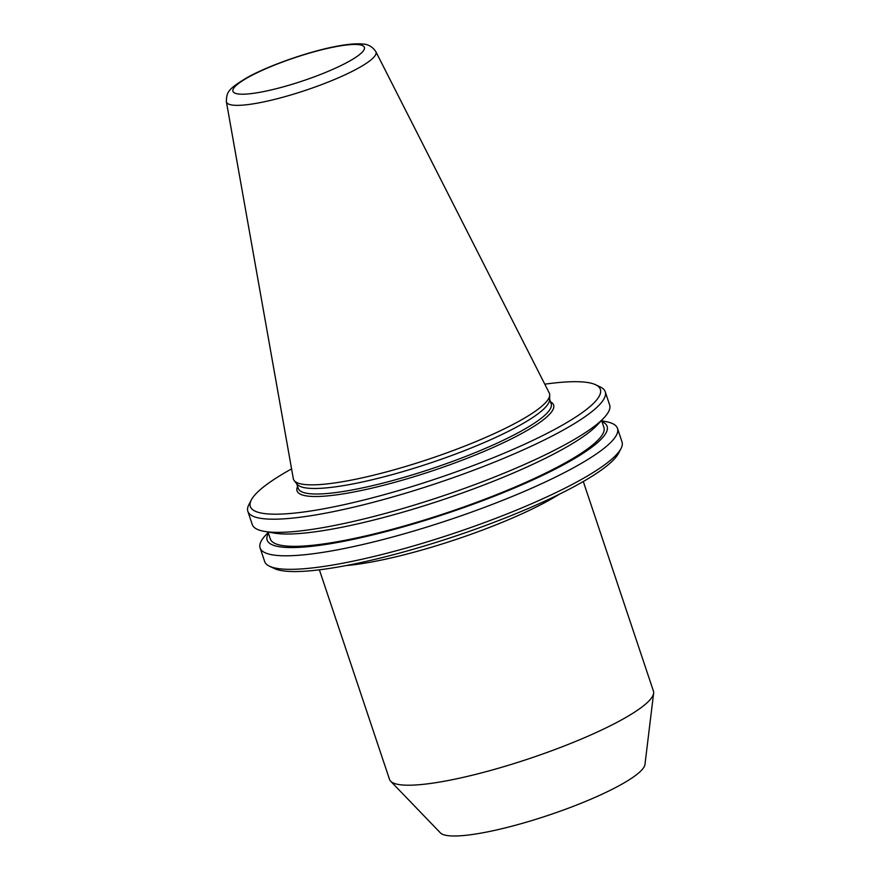<?xml version="1.0" encoding="UTF-8"?>
<svg xmlns="http://www.w3.org/2000/svg" width="880" height="880" viewBox="0 0 880 880"><rect width="100%" height="100%" fill="white"/><g stroke="black" fill="none" stroke-linecap="round" stroke-linejoin="round"><path stroke-width="1.32" d="M319.385 569.811L389.521 779.405A139.15 24.64 -18.5 0 0 390.643 781.209L440.418 832.887A108.229 19.162 -18.5 0 0 483.054 832.744A108.229 19.162 -18.5 0 0 588.434 800.228A108.229 19.162 -18.5 0 0 644.963 764.456L653.62 693.22A139.15 24.64 -18.5 0 0 653.433 691.108L583.297 481.514M390.643 781.209A139.15 24.64 -18.5 0 0 445.445 781.033A139.15 24.64 -18.5 0 0 580.932 739.222A139.15 24.64 -18.5 0 0 653.62 693.22M226.38 101.717L293.304 478.621A134.992 23.903 -18.5 0 0 294.228 480.623A134.992 23.903 -18.5 0 0 347.721 480.799A134.992 23.903 -18.5 0 0 480.216 439.791A134.992 23.903 -18.5 0 0 549.714 395.142A134.992 23.903 -18.5 0 0 549.252 392.986L375.87 51.7C372.383 46.574 367.796 44.011 362.109 44C355.773 43.494 347.666 44.187 337.766 46.068C310.123 51.04 269.093 65.274 247.049 77.627C228.195 88.99 226.523 91.872 226.38 101.717A78.848 13.959 -18.5 0 0 258.159 102.993A78.848 13.959 -18.5 0 0 338.569 77.737A78.848 13.959 -18.5 0 0 375.87 51.7M294.228 480.623L297.187 484.297A133.353 23.617 -18.5 0 0 350.031 484.473A133.353 23.617 -18.5 0 0 480.909 443.96A133.353 23.617 -18.5 0 0 549.56 399.861L549.714 395.142M291.577 468.897A184.558 32.681 -18.5 0 0 251.306 499.972A184.558 32.681 -18.5 0 0 324.5 508.651A184.558 32.681 -18.5 0 0 524.205 444.422A184.558 32.681 -18.5 0 0 595.639 384.758A184.558 32.681 -18.5 0 0 544.775 384.186M251.306 499.972L248.864 504.669A188.43 33.363 -18.5 0 0 247.852 511.335A188.43 33.363 -18.5 0 0 323.598 513.535A188.43 33.363 -18.5 0 0 513.711 454.08A188.43 33.363 -18.5 0 0 605.231 391.765A188.43 33.363 -18.5 0 0 600.413 387.046L595.639 384.758M247.852 511.335L252.263 524.513A188.43 33.363 -18.5 0 0 264.462 531.399A188.43 33.363 -18.5 0 0 327.998 526.713A188.43 33.363 -18.5 0 0 604.043 417.78A188.43 33.363 -18.5 0 0 609.642 404.932L605.231 391.765M264.462 531.399L274.241 533.093A179.234 31.735 -18.5 0 0 334.686 528.638A179.234 31.735 -18.5 0 0 597.256 425.018L604.043 417.78M268.026 532.015L270.358 539.011A175.868 31.141 -18.5 0 0 341.055 541.057A175.868 31.141 -18.5 0 0 518.496 485.562A175.868 31.141 -18.5 0 0 603.911 427.405L601.579 420.409M268.411 533.192A179.234 31.735 -18.5 0 0 339.207 542.168A179.234 31.735 -18.5 0 0 534.083 479.358A179.234 31.735 -18.5 0 0 601.964 421.586M268.169 532.466L265.705 535.106A188.43 33.363 -18.5 0 0 260.106 547.943A188.43 33.363 -18.5 0 0 335.841 550.143A188.43 33.363 -18.5 0 0 525.965 490.688A188.43 33.363 -18.5 0 0 617.485 428.373A188.43 33.363 -18.5 0 0 605.286 421.487L601.722 420.871M260.106 547.943L264.638 561.484A188.43 33.363 -18.5 0 0 269.456 566.203A188.43 33.363 -18.5 0 0 340.373 563.673A188.43 33.363 -18.5 0 0 621.005 448.58A188.43 33.363 -18.5 0 0 622.017 441.903L617.485 428.373M269.456 566.203L274.23 568.48A184.558 32.681 -18.5 0 0 343.695 566.016A184.558 32.681 -18.5 0 0 618.563 453.277L621.005 448.58M559.471 494.164A139.15 24.64 161.5 0 1 372.13 561.891A139.15 24.64 161.5 0 1 346.027 565.576M260.81 92.125A69.278 12.265 -18.5 0 0 352.495 59.378A69.278 12.265 -18.5 0 0 336.512 46.541A69.278 12.265 -18.5 0 0 244.816 79.299A69.278 12.265 -18.5 0 0 260.81 92.125M296.67 483.659L298.276 488.455A133.353 23.617 -18.5 0 0 351.879 490.006A133.353 23.617 -18.5 0 0 486.42 447.931A133.353 23.617 -18.5 0 0 551.188 403.832L549.593 399.036M297.605 486.431A135.278 23.958 -18.5 0 0 351.428 492.448A135.278 23.958 -18.5 0 0 497.178 445.643A135.278 23.958 -18.5 0 0 550.517 401.808"/></g></svg>
